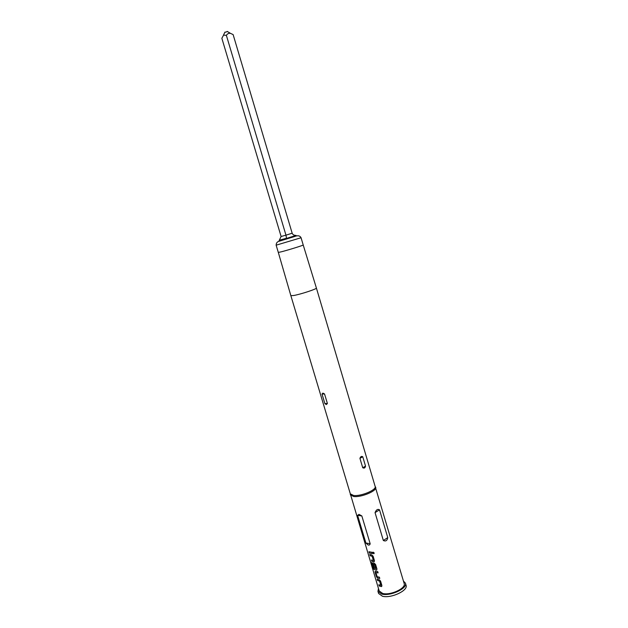 <?xml version="1.0" encoding="UTF-8"?>
<svg xmlns="http://www.w3.org/2000/svg" width="628" height="628" viewBox="0 0 628 628"><rect width="100%" height="100%" fill="white"/><g stroke="black" fill="none" stroke-linecap="round" stroke-linejoin="round"><path stroke-width="0.94" d="M372.891 552.24L372.796 552.883L374.092 553.535M372.726 552.946L373.762 553.731L374.178 552.915L373.118 552.153L372.796 552.883M227.477 31.557L224.816 32.35M284.727 239.205L279.083 240.681L281.109 236.497L221.849 38.277L223.592 35.105L226.386 35.396C227.297 33.802 228.655 33.111 230.452 33.347L233.121 34.579L292.169 233.224L285.96 235.162L286.525 238.428L288.511 238.083L284.727 239.205L286.525 238.428M403.443 581.065L405.429 583.161C407.721 588.373 390.302 596.498 381.793 594.096L377.954 591.356L378.464 588.515M405.429 583.161L406.057 585.288C408.357 590.524 390.954 598.665 382.436 596.231L378.59 593.476L377.954 591.356M301.071 237.745L276.139 245.179C276.21 242.965 277.246 241.647 279.248 241.215L294.461 236.575C297.719 235.21 299.917 235.602 301.071 237.745L303.214 244.991C303.913 245.187 287.491 250.289 280.912 251.906L278.306 252.417L290.858 295.655L350.322 493.836L353.556 495.461C360.919 496.536 376.808 489.864 375.151 486.449L316.394 288.04C317.289 288.833 300.529 294.351 293.637 295.521L290.85 295.647M350.33 494.063L350.353 494.84L353.643 496.497C361.155 497.611 377.373 490.79 375.677 487.289L375.269 486.629M326.309 404.558L324.872 403.576L322.015 394.046L322.878 393.104L324.543 393.96L327.408 403.521L326.309 404.558M375.151 486.449L404.173 583.522C406.245 588.255 390.443 595.634 382.703 593.46L379.202 590.964L350.33 493.851M380.756 585.28L378.833 584.746L379.21 586.01L381.408 586.576L381.887 585.508L380.56 581.065L379.234 579.77L377.177 579.228L377.554 580.492L379.571 581.112L380.796 585.21M377.499 578.05L379.775 578.435L379.391 577.163L377.153 576.716L375.921 572.61L378.111 572.885L377.726 571.613L375.458 571.237L375.065 572.171L376.392 576.606L377.499 578.05L379.752 578.364M373.699 569.282L376.431 570.067L376.941 568.976L375.599 564.517L374.272 563.23L372.914 562.963L372.585 563.92L373.684 567.563L374.484 567.822L373.401 564.211L374.571 564.439L375.811 568.56L375.23 568.536L373.362 567.924L371.784 562.79L371.195 562.429L373.699 569.282L376.321 570.067M373.33 560.49L371.415 560.019L371.8 561.291L373.173 561.675L373.935 561.785L374.453 560.686L373.118 556.212L371.792 554.924L369.751 554.461L370.135 555.733L372.129 556.282L373.37 560.412M369.319 553.017L372.326 553.566L371.941 552.287L368.934 551.737L369.319 553.017L372.302 553.496M365.889 543.016L368.181 545.002C369.264 545.277 369.923 544.853 370.167 543.738L361.838 515.941L358.996 514.363L357.599 515.368L365.889 543.016L370.167 543.738M379.532 509.858C377.766 508.766 376.274 509.693 375.049 512.621L383.339 540.488C385.749 541.603 387.225 540.645 387.759 537.607L379.532 509.858L375.049 512.621M362.725 467.734L359.93 458.338C360.613 456.517 361.555 455.991 362.756 456.768L365.535 466.149C365.111 467.986 364.177 468.512 362.725 467.734L365.535 466.149M226.386 35.396L285.96 235.162L281.109 236.497M296.039 235.429L295.976 235.437C293.975 235.367 292.703 234.629 292.169 233.224M369.076 551.784L369.421 552.954M373.841 561.785L374.327 561.628M371.8 561.291L373.927 561.722M371.556 560.074L371.909 561.236M372.129 556.282L373.456 560.349M370.135 555.733L372.129 556.125M369.892 554.508L370.237 555.678M371.36 562.547L372.796 567.751M372.906 567.704L373.809 569.227M376.408 570.004L376.816 569.91M372.742 562.971L372.585 563.92M372.694 563.865L373.684 567.563M373.786 567.508L374.453 567.728M374.484 564.344L373.432 564.14M374.657 564.376L375.811 568.56M375.952 572.54L378.087 572.815M376.392 576.606L377.593 577.988M375.065 572.171L376.502 576.551M375.214 571.229L375.167 572.116M381.267 586.568L381.777 586.411M379.21 586.01L381.353 586.505M378.974 584.801L379.32 585.948M379.571 581.112L380.882 585.147M377.554 580.492L379.563 580.947M377.318 579.283L377.664 580.429M278.306 252.417L276.139 245.179M296.126 235.555L279.075 240.634M292.295 236.599L294.799 235.9M316.394 288.032L303.214 244.991M387.759 537.607L383.339 540.488M361.838 515.941L357.599 515.368M362.756 456.768L359.93 458.338M327.408 403.521L324.872 403.576M324.543 393.96L322.015 394.046M295.686 235.822L288.511 238.083M224.957 32.075L223.427 35.223M295.976 235.437L286.525 238.412M286.541 238.255L279.507 240.155M227.21 31.4L230.452 33.347"/></g></svg>
